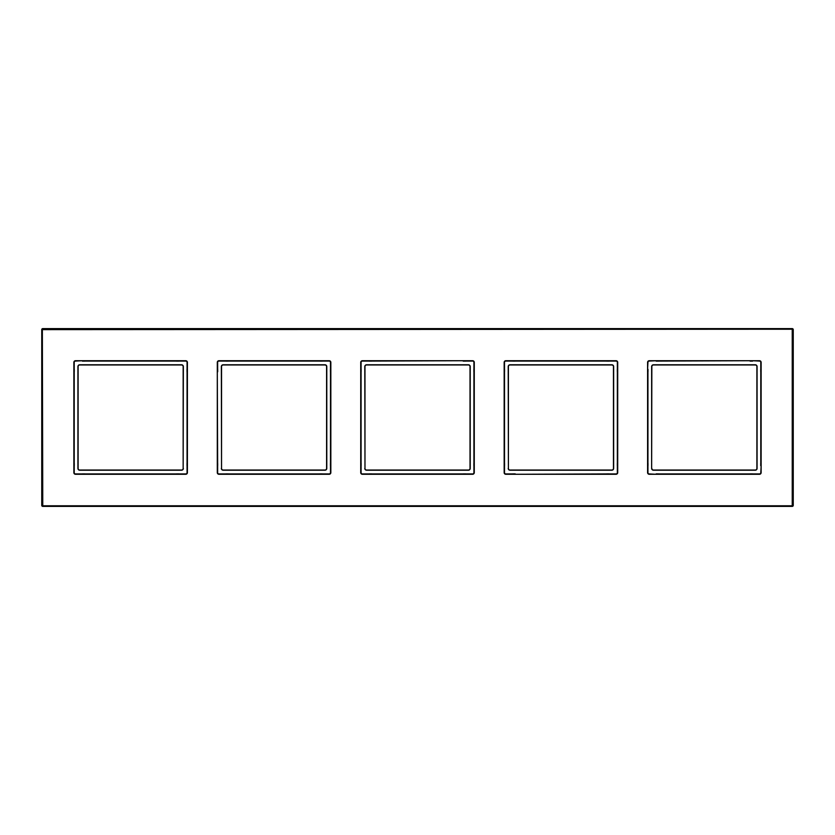 <?xml version="1.0" encoding="UTF-8"?>
<svg xmlns="http://www.w3.org/2000/svg" width="835" height="835" viewBox="0 0 835 835"><rect width="100%" height="100%" fill="white"/><g stroke="black" fill="none" stroke-linecap="round" stroke-linejoin="round"><path stroke-width="1.25" d="M750.007 360.73L750.007 361.075A0.898 0.898 0 0 0 750.321 361.127L752.345 361.127A0.898 0.898 0 0 0 752.659 361.075L752.533 360.73M656.07 360.73L656.07 361.075A0.898 0.898 0 0 0 656.383 361.127L658.408 361.127A0.898 0.898 0 0 0 658.721 361.075L750.133 360.73M651.644 468.404L651.644 366.596A1.806 1.806 0 0 1 653.45 364.78L755.268 364.78A1.806 1.806 0 0 1 757.084 366.596L757.084 468.404A1.806 1.806 0 0 1 755.268 470.22L653.45 470.22A1.806 1.806 0 0 1 651.644 468.404L651.843 366.596A1.618 1.618 0 0 1 653.45 364.978L755.268 364.978A1.618 1.618 0 0 1 756.886 366.596L756.886 468.404A1.618 1.618 0 0 1 755.268 470.021L653.45 470.021A1.618 1.618 0 0 1 651.843 468.404M183.157 468.404L183.157 366.596A1.618 1.618 0 0 0 181.55 364.978L79.732 364.978A1.618 1.618 0 0 0 78.114 366.596L78.114 468.404A1.618 1.618 0 0 0 79.732 470.021L181.55 470.021A1.618 1.618 0 0 0 183.157 468.404L183.356 366.596A1.806 1.806 0 0 0 181.55 364.78L79.732 364.78A1.806 1.806 0 0 0 77.916 366.596L77.916 468.404A1.806 1.806 0 0 0 79.732 470.22L181.55 470.22A1.806 1.806 0 0 0 183.356 468.404M82.341 360.73L82.341 361.075A0.898 0.898 0 0 0 82.655 361.127L84.679 361.127A0.898 0.898 0 0 0 84.993 361.075L176.279 361.075A0.898 0.898 0 0 0 176.592 361.127L178.617 361.127A0.898 0.898 0 0 0 178.93 361.075L185.787 361.075A1.273 1.273 0 0 1 187.061 362.348L187.061 369.206A0.898 0.898 0 0 0 187.009 369.519L187.009 371.544A0.898 0.898 0 0 0 187.061 371.857L187.061 463.143A0.898 0.898 0 0 0 187.009 463.456L187.009 465.481A0.898 0.898 0 0 0 187.061 465.794L187.061 472.652A1.273 1.273 0 0 1 185.787 473.925L178.93 473.925A0.898 0.898 0 0 0 178.617 473.873L176.592 473.873A0.898 0.898 0 0 0 176.279 473.925L84.993 473.925A0.898 0.898 0 0 0 84.679 473.873L82.655 473.873A0.898 0.898 0 0 0 82.341 473.925L75.484 473.925A1.273 1.273 0 0 1 74.211 472.652L74.211 465.794A0.898 0.898 0 0 0 74.263 465.481L74.263 463.456A0.898 0.898 0 0 0 74.211 463.143L74.211 371.857A0.898 0.898 0 0 0 74.263 371.544L74.263 369.519A0.898 0.898 0 0 0 74.211 369.206L74.211 362.348A1.273 1.273 0 0 1 75.484 361.075L82.467 360.73M221.546 468.404L221.546 366.596A1.618 1.618 0 0 1 223.164 364.978L324.972 364.978A1.618 1.618 0 0 1 326.589 366.596L326.589 468.404A1.618 1.618 0 0 1 324.972 470.021L223.164 470.021A1.618 1.618 0 0 1 221.546 468.404L221.348 366.596A1.806 1.806 0 0 1 223.164 364.78L324.972 364.78A1.806 1.806 0 0 1 326.788 366.596L326.788 468.404A1.806 1.806 0 0 1 324.972 470.22L223.164 470.22A1.806 1.806 0 0 1 221.348 468.404M217.298 371.857L217.643 371.857A0.898 0.898 0 0 0 217.695 371.544L217.695 369.519A0.898 0.898 0 0 0 217.643 369.206L217.643 362.348A1.273 1.273 0 0 1 218.916 361.075L225.774 361.075A0.898 0.898 0 0 0 226.087 361.127L228.112 361.127A0.898 0.898 0 0 0 228.425 361.075L319.711 361.075A0.898 0.898 0 0 0 320.024 361.127L322.049 361.127A0.898 0.898 0 0 0 322.362 361.075L329.22 361.075A1.273 1.273 0 0 1 330.493 362.348L330.493 369.206A0.898 0.898 0 0 0 330.441 369.519L330.441 371.544A0.898 0.898 0 0 0 330.493 371.857L330.493 463.143A0.898 0.898 0 0 0 330.441 463.456L330.441 465.481A0.898 0.898 0 0 0 330.493 465.794L330.493 472.652A1.273 1.273 0 0 1 329.22 473.925L322.362 473.925A0.898 0.898 0 0 0 322.049 473.873L320.024 473.873A0.898 0.898 0 0 0 319.711 473.925L228.425 473.925A0.898 0.898 0 0 0 228.112 473.873L226.087 473.873A0.898 0.898 0 0 0 225.774 473.925L218.916 473.925A1.273 1.273 0 0 1 217.643 472.652L217.643 465.794A0.898 0.898 0 0 0 217.695 465.481L217.695 463.456A0.898 0.898 0 0 0 217.643 463.143L217.298 371.732M364.978 468.404L364.978 366.596A1.618 1.618 0 0 1 366.596 364.978L468.404 364.978A1.618 1.618 0 0 1 470.021 366.596L470.021 468.404A1.618 1.618 0 0 1 468.404 470.021L366.596 470.021A1.618 1.618 0 0 1 364.978 468.404L364.78 366.596A1.806 1.806 0 0 1 366.596 364.78L468.404 364.78A1.806 1.806 0 0 1 470.22 366.596L470.22 468.404A1.806 1.806 0 0 1 468.404 470.22L366.596 470.22A1.806 1.806 0 0 1 364.78 468.404M463.143 360.73L463.143 361.075A0.898 0.898 0 0 0 463.456 361.127L465.481 361.127A0.898 0.898 0 0 0 465.794 361.075L472.652 361.075A1.273 1.273 0 0 1 473.925 362.348L473.925 369.206A0.898 0.898 0 0 0 473.873 369.519L473.873 371.544A0.898 0.898 0 0 0 473.925 371.857L473.925 463.143A0.898 0.898 0 0 0 473.873 463.456L473.873 465.481A0.898 0.898 0 0 0 473.925 465.794L473.925 472.652A1.273 1.273 0 0 1 472.652 473.925L465.794 473.925A0.898 0.898 0 0 0 465.481 473.873L463.456 473.873A0.898 0.898 0 0 0 463.143 473.925L371.857 473.925A0.898 0.898 0 0 0 371.544 473.873L369.519 473.873A0.898 0.898 0 0 0 369.206 473.925L362.348 473.925A1.273 1.273 0 0 1 361.075 472.652L361.075 465.794A0.898 0.898 0 0 0 361.127 465.481L361.127 463.456A0.898 0.898 0 0 0 361.075 463.143L361.075 371.857A0.898 0.898 0 0 0 361.127 371.544L361.127 369.519A0.898 0.898 0 0 0 361.075 369.206L361.075 362.348A1.273 1.273 0 0 1 362.348 361.075L369.206 361.075A0.898 0.898 0 0 0 369.519 361.127L371.544 361.127A0.898 0.898 0 0 0 371.857 361.075L463.268 360.73M508.411 468.404L508.411 366.596A1.618 1.618 0 0 1 510.028 364.978L611.836 364.978A1.618 1.618 0 0 1 613.454 366.596L613.454 468.404A1.618 1.618 0 0 1 611.836 470.021L510.028 470.021A1.618 1.618 0 0 1 508.411 468.404L508.212 366.596A1.806 1.806 0 0 1 510.028 364.78L611.836 364.78A1.806 1.806 0 0 1 613.652 366.596L613.652 468.404A1.806 1.806 0 0 1 611.836 470.22L510.028 470.22A1.806 1.806 0 0 1 508.212 468.404M515.289 474.27L515.289 473.925A0.898 0.898 0 0 0 514.976 473.873L512.951 473.873A0.898 0.898 0 0 0 512.638 473.925L505.78 473.925A1.273 1.273 0 0 1 504.507 472.652L504.507 465.794A0.898 0.898 0 0 0 504.559 465.481L504.559 463.456A0.898 0.898 0 0 0 504.507 463.143L504.507 371.857A0.898 0.898 0 0 0 504.559 371.544L504.559 369.519A0.898 0.898 0 0 0 504.507 369.206L504.507 362.348A1.273 1.273 0 0 1 505.78 361.075L512.638 361.075A0.898 0.898 0 0 0 512.951 361.127L514.976 361.127A0.898 0.898 0 0 0 515.289 361.075L606.575 361.075A0.898 0.898 0 0 0 606.888 361.127L608.913 361.127A0.898 0.898 0 0 0 609.226 361.075L616.084 361.075A1.273 1.273 0 0 1 617.357 362.348L617.357 369.206A0.898 0.898 0 0 0 617.305 369.519L617.305 371.544A0.898 0.898 0 0 0 617.357 371.857L617.357 463.143A0.898 0.898 0 0 0 617.305 463.456L617.305 465.481A0.898 0.898 0 0 0 617.357 465.794L617.357 472.652A1.273 1.273 0 0 1 616.084 473.925L609.226 473.925A0.898 0.898 0 0 0 608.913 473.873L606.888 473.873A0.898 0.898 0 0 0 606.575 473.925L515.164 474.27M752.659 360.73L759.516 361.075A1.273 1.273 0 0 1 760.789 362.348L760.789 369.206A0.898 0.898 0 0 0 760.737 369.519L760.737 371.544A0.898 0.898 0 0 0 760.789 371.857L760.789 463.143A0.898 0.898 0 0 0 760.737 463.456L760.737 465.481A0.898 0.898 0 0 0 760.789 465.794L761.134 465.669M761.134 465.794L760.789 472.652A1.273 1.273 0 0 1 759.516 473.925L752.659 473.925A0.898 0.898 0 0 0 752.345 473.873L750.321 473.873A0.898 0.898 0 0 0 750.007 473.925L658.721 473.925A0.898 0.898 0 0 0 658.408 473.873L656.383 473.873A0.898 0.898 0 0 0 656.07 473.925L656.195 474.27M656.07 474.27L649.212 473.925A1.273 1.273 0 0 1 647.939 472.652L647.939 465.794A0.898 0.898 0 0 0 647.991 465.481L647.991 463.456A0.898 0.898 0 0 0 647.939 463.143L647.939 371.857A0.898 0.898 0 0 0 647.991 371.544L647.991 369.519A0.898 0.898 0 0 0 647.939 369.206L647.595 369.331M647.595 369.206L647.939 362.348A1.273 1.273 0 0 1 649.212 361.075L656.195 360.73M649.212 360.73L759.516 360.73A1.618 1.618 0 0 1 761.134 362.348L761.134 472.652A1.618 1.618 0 0 1 759.516 474.27L649.212 474.27A1.618 1.618 0 0 1 647.595 472.652L647.595 362.348A1.618 1.618 0 0 1 649.212 360.73L649.212 361.075M42.762 505.78L792.238 505.78L792.238 329.22L42.355 329.627L42.762 506.386L792.238 506.386A1.012 1.012 0 0 0 793.25 505.373L793.25 329.627A1.012 1.012 0 0 0 792.238 328.614L42.762 328.614A1.012 1.012 0 0 0 41.75 329.627L41.75 505.373A1.012 1.012 0 0 0 42.762 506.386M505.78 360.73L616.084 360.73A1.618 1.618 0 0 1 617.702 362.348L617.702 472.652A1.618 1.618 0 0 1 616.084 474.27L505.78 474.27A1.618 1.618 0 0 1 504.163 472.652L504.163 362.348A1.618 1.618 0 0 1 505.78 360.73L505.78 361.075M362.348 360.73L472.652 360.73A1.618 1.618 0 0 1 474.27 362.348L474.27 472.652A1.618 1.618 0 0 1 472.652 474.27L362.348 474.27A1.618 1.618 0 0 1 360.73 472.652L360.73 362.348A1.618 1.618 0 0 1 362.348 360.73L362.348 361.075M187.405 472.652L187.405 362.348A1.618 1.618 0 0 0 185.787 360.73L75.484 360.73A1.618 1.618 0 0 0 73.866 362.348L73.866 472.652A1.618 1.618 0 0 0 75.484 474.27L185.787 474.27A1.618 1.618 0 0 0 187.405 472.652L187.061 472.652M217.298 472.652L217.298 362.348A1.618 1.618 0 0 1 218.916 360.73L329.22 360.73A1.618 1.618 0 0 1 330.837 362.348L330.837 472.652A1.618 1.618 0 0 1 329.22 474.27L218.916 474.27A1.618 1.618 0 0 1 217.298 472.652L217.643 472.652M792.238 505.78L792.238 506.386M792.645 505.373L793.25 505.373M792.645 329.627L793.25 329.627M792.238 329.22L792.238 328.614M42.762 329.22L42.762 328.614M42.355 329.627L41.75 329.627M42.355 505.373L41.75 505.373"/></g></svg>
